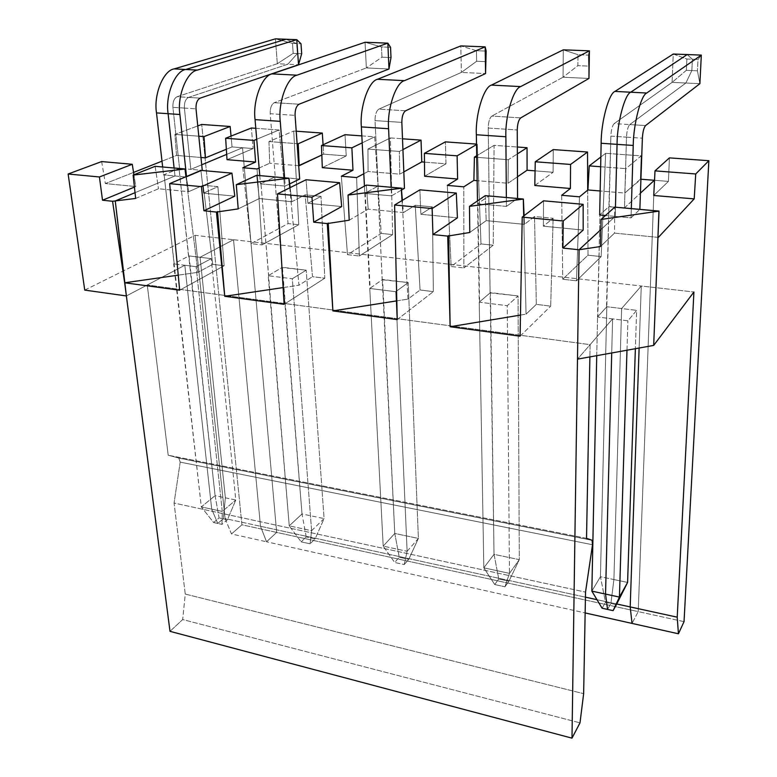 <?xml version="1.0" encoding="UTF-8"?>
<svg xmlns="http://www.w3.org/2000/svg" width="777" height="777" viewBox="0 0 777 777"><rect width="100%" height="100%" fill="white"/><g stroke="black" fill="none" stroke-linecap="round" stroke-linejoin="round"><path stroke-width="0.58" stroke-dasharray="3.88 2.91" d="M277.311 63.724L293.191 53.351L297.397 53.535L287.84 64.219L277.311 63.724L177.127 96.707C174.077 98.31 172.679 101.855 172.912 107.333L179.545 168.356L179.06 168.551L215.093 495.668L201.321 506.905L164.112 174.708L163.559 174.932L162.655 166.987L163.559 174.932L179.545 168.356L190.821 169.357L184.382 108.081C184.149 102.583 185.548 99.019 188.578 97.407L287.84 64.219L297.397 53.535L296.707 43.59L286.023 39.258L296.707 43.59L297.397 53.535L293.191 53.351L292.492 43.425L296.707 43.59L292.492 43.425L275.417 38.85L277.311 63.724L287.84 64.219L188.578 97.407L177.127 96.707L277.311 63.724L275.417 38.85L292.492 43.425L293.191 53.351L277.311 63.724M174.98 175.981L135.043 192.677L174.98 175.981L163.559 174.932L174.98 175.981L174.097 168.007L174.98 175.981L135.043 192.677L174.98 175.981L186.567 177.039L174.98 175.981L174.097 168.007L174.98 175.981M126.379 295.94L184.819 265.268L211.713 509.149L217.764 523.455L223.222 518.803L225.369 497.824L200.068 257.274L233.527 239.714L260.489 526.282L266.55 541.783L276.661 532.41L242.541 147.737L226.68 154.37L242.541 147.737L232.041 146.911L226.35 149.252L232.041 146.911L242.541 147.737L276.661 532.41L241.919 524.796L201.699 124.456L241.919 524.796L276.661 532.41L266.55 541.783L260.489 526.282L233.527 239.714L200.068 257.274L189.054 255.934L173.679 263.869L201.321 506.905L213.617 522.542L219.095 517.9L215.093 495.668L225.369 497.824L223.222 518.803L219.095 517.9L223.222 518.803L217.764 523.455L213.617 522.542L217.764 523.455L211.713 509.149L201.321 506.905L211.713 509.149L184.819 265.268L173.679 263.869L184.819 265.268L126.379 295.94M201.709 164.802L190.821 169.357L201.709 164.802L190.821 169.357L179.545 168.356L172.912 107.333L184.382 108.081L190.821 169.357L202.273 170.377L190.821 169.357L184.382 108.081L172.912 107.333C172.679 101.855 174.077 98.31 177.127 96.707L188.578 97.407C185.548 99.019 184.149 102.583 184.382 108.081L196.018 108.848L184.382 108.081C184.149 102.583 185.548 99.019 188.578 97.407L287.84 64.219L297.397 53.535L296.707 43.59L286.023 39.258L296.707 43.59L301 43.755L296.707 43.59L297.397 53.535L301.68 53.72L297.397 53.535L287.84 64.219L298.523 64.724L287.84 64.219L188.578 97.407L200.204 98.125L188.578 97.407C185.548 99.019 184.149 102.583 184.382 108.081L190.821 169.357L201.709 164.802M200.961 157.478L176.534 155.429L161.995 161.179L176.534 155.429L174.912 134.392L197.756 125.923L174.912 134.392L198.805 136.208L174.912 134.392L176.534 155.429L200.961 157.478M133.547 172.426L105.351 183.576L135.771 186.538L134.431 187.092L135.771 186.538L133.916 174.767L135.771 186.538L105.351 183.576L133.547 172.426M84.742 290.103L195.066 235.344L233.527 239.714L195.066 235.344L225.097 518.56L260.489 526.282L225.097 518.56L231.497 533.954L266.55 541.783L231.497 533.954L241.919 524.796L231.497 533.954L225.097 518.56L195.066 235.344L84.742 290.103M231.041 136.101L232.041 146.911L231.041 136.101M101.651 161.567L105.351 183.576L101.651 161.567M200.068 257.274L225.369 497.824L215.093 495.668L189.054 255.934L200.068 257.274L225.369 497.824L223.222 518.803L217.764 523.455L211.713 509.149L184.819 265.268L147.261 284.984L168.191 455.215L178.788 458.032L180.196 462.121L174.067 503.059L185.256 594.065L182.692 619.551L169.998 631.332L182.692 619.551L580.001 722.843L182.692 619.551L185.256 594.065L583.644 693.676L185.256 594.065L174.067 503.059L585.528 592.113L174.067 503.059L180.196 462.121L592.511 544.745L180.196 462.121L178.788 458.032L592.103 540.258L178.788 458.032L168.191 455.215L147.261 284.984L590.112 344.658L589.889 356.905L590.112 344.658L147.261 284.984L184.819 265.268L196.134 266.686L211.247 258.634L200.068 257.274L233.527 239.714L200.068 257.274L211.247 258.634L235.8 500.019L225.369 497.824L200.068 257.274M179.021 168.551L164.073 174.699L174.174 263.597L188.558 256.167L179.021 168.551M215.093 495.668L219.095 517.9L213.617 522.542L201.321 506.905L215.093 495.668M684.032 621.658L638.218 611.616L654.351 180.283L638.218 611.616L632.041 623.416L638.218 611.616L684.032 621.658M654.516 180.303L668.434 181.4L669.415 157.886L668.434 181.4L653.748 195.483L668.434 181.4L654.516 180.303M692.385 59.246L687.179 54.555L692.385 59.246L698.008 59.47L692.385 59.246L691.841 70.571L697.445 70.814L698.008 59.47L701.32 55.099L698.008 59.47L697.445 70.814L699.892 83.683L697.445 70.814L691.841 70.571L692.385 59.246L686.868 59.033L673.251 54.031L672.076 82.372L686.344 70.328L686.868 59.033L692.385 59.246L691.841 70.571L685.877 83.022L699.892 83.683L685.877 83.022L691.841 70.571L686.344 70.328L691.841 70.571L685.877 83.022L629.749 124.582L645.59 125.553L629.749 124.582L685.877 83.022L672.076 82.372L685.877 83.022L629.749 124.582C627.952 126.573 626.864 130.759 626.495 137.15C626.864 130.759 627.952 126.573 629.749 124.582L614.17 123.621L672.076 82.372L614.17 123.621C612.315 125.592 611.217 129.769 610.868 136.121L609.207 206.497L624.485 207.847L626.495 137.15L642.375 138.189L626.495 137.15L624.485 207.847L640.549 193.026L624.485 207.847L640.015 209.227L624.485 207.847L640.549 193.026L624.485 207.847L608.915 206.75L610.868 136.121L626.495 137.15L624.485 207.847L626.495 137.15L610.868 136.121C611.217 129.769 612.315 125.592 614.17 123.621L629.749 124.582C627.952 126.573 626.864 130.759 626.495 137.15C626.864 130.759 627.952 126.573 629.749 124.582L685.877 83.022L691.841 70.571L692.385 59.246L687.179 54.555L692.385 59.246M658.352 237.383L614.5 233.119L614.743 207.138L614.5 233.119L600.524 246.513L614.5 233.119L658.352 237.383M621.619 308.537L641.268 286.014L693.919 291.997L641.268 286.014L639.121 348.028L641.268 286.014L621.619 308.537L636.645 310.363L621.619 308.537L613.908 579.555L627.593 582.429L613.908 579.555L621.619 308.537L606.827 306.74L597.542 317.006L627.884 320.814L636.645 310.363L635.372 348.708L636.645 310.363L627.884 320.814L612.587 318.891L611.713 352.972L612.587 318.891L577.486 359.139L612.587 318.891L590.112 344.658L612.587 318.891L597.542 317.006L599.941 214.675L608.915 206.75L606.827 306.74L600.436 576.719L591.851 591.132L600.436 576.719L613.908 579.555L610.907 603.457L613.908 579.555L610.907 603.457L616.414 604.661L610.907 603.457L607.546 609.421L610.907 603.457L605.497 602.272L600.436 576.719L606.827 306.74L621.619 308.537L613.908 579.555L600.436 576.719L605.497 602.272L610.907 603.457L607.546 609.421L610.907 603.457L613.908 579.555L621.619 308.537L641.268 286.014L621.619 308.537M631.031 217.861L639.859 209.372L631.031 217.861L631.312 208.615L631.031 217.861L615.209 216.404L631.031 217.861M615.452 207.206L615.209 216.404L615.452 207.206L615.209 216.404L600.883 229.633L615.209 216.404L605.458 215.511L615.209 216.404L615.452 207.206M626.981 350.223L627.884 320.814L626.981 350.223M268.949 141.54L297.115 143.677L268.949 141.54L293.716 131.031L268.949 141.54L269.677 163.248L268.949 141.54M296.222 131.206L293.716 131.031L298.757 224.708L262.053 244.891L257.051 168.949L262.053 244.891L298.757 224.708L293.716 131.031L296.222 131.206M259.13 168.007L269.677 163.248L259.13 168.007M323.669 154.147L346.231 155.934L345.017 134.693L346.231 155.934L323.669 154.147L321.824 155.021L323.669 154.147L323.067 144.784L323.669 154.147M361.829 135.897L374.708 136.82L381.245 233.401L392.667 234.605L390.375 137.937L402.496 138.801L390.375 137.937L367.939 149.058L399.388 151.447L402.923 149.602L399.388 151.447L367.939 149.058L390.375 137.937L392.667 234.605L359.343 256.012L356.624 177.564L359.343 256.012L392.667 234.605L381.245 233.401L347.494 254.662L359.343 256.012L347.494 254.662L381.245 233.401L374.708 136.82L361.829 135.897M424.485 162.121L445.979 163.821L445.386 141.87L445.979 163.821L424.485 162.121M476.515 144.095L477.253 144.153L480.982 243.92L493.23 245.211L494.085 145.348L517.327 147.008L494.085 145.348L476.709 155.769L494.085 145.348L493.23 245.211L463.869 267.958L463.801 186.83L463.869 267.958L493.23 245.211L480.982 243.92L451.126 266.501L463.869 267.958L451.126 266.501L480.982 243.92L477.253 144.153L476.515 144.095M535.081 170.862L553.098 172.28L553.234 149.582L553.098 172.28L535.081 170.862M587.703 190.142L587.995 255.196L601.155 256.585L605.662 153.331L641.171 155.866L640.394 179.186L641.006 179.234L624.795 193.055L600.155 190.987L624.795 193.055L625.854 168.658L641.171 155.866L605.662 153.331L600.864 156.993L605.662 153.331L601.155 256.585L576.476 280.827L579.487 196.824L576.476 280.827L601.155 256.585L587.995 255.196L562.723 279.254L576.476 280.827L562.723 279.254L587.995 255.196L587.703 190.142M654.351 180.283L638.218 611.616L276.661 532.41L242.541 147.737L253.137 148.572L251.369 128.001L253.137 148.572L227.01 159.664L253.137 148.572L242.541 147.737L226.68 154.37L242.541 147.737L276.661 532.41L266.55 541.783L260.489 526.282L233.527 239.714L641.268 286.014L233.527 239.714L260.489 526.282L585.431 597.154L260.489 526.282L266.55 541.783L585.139 612.936L266.55 541.783L276.661 532.41L638.218 611.616L632.041 623.416L638.218 611.616L654.351 180.283M255.788 128.322L279.089 129.982L288.073 223.582L298.757 224.708L288.073 223.582L251.01 243.628L262.053 244.891L251.01 243.628L288.073 223.582L279.089 129.982L255.788 128.322M238.209 208.887L259.285 198.553L291.861 201.729L305.147 194.872L321.008 196.377L307.915 203.283L341.676 206.575L307.915 203.283L306.07 179.73L307.915 203.283L321.008 196.377L305.147 194.872L312.509 276.69L324.786 278.205L321.008 196.377L324.786 278.205L312.509 276.69L305.147 194.872L291.861 201.729L290.122 187.626L291.861 201.729L259.285 198.553L238.209 208.887M349.213 220.202L368.172 209.149L403.428 212.577L415.248 205.264L432.4 206.886L420.833 214.277L457.42 217.832L420.833 214.277L419.901 189.831L420.833 214.277L432.4 206.886L415.248 205.264L420.066 289.996L433.323 291.628L432.4 206.886L433.323 291.628L420.066 289.996L415.248 205.264L403.428 212.577L402.389 200.34L403.428 212.577L368.172 209.149L349.213 220.202M469.774 232.488L486.179 220.629L524.465 224.359L534.508 216.511L553.127 218.269L543.376 226.194L583.187 230.07L543.376 226.194L543.541 200.816L543.376 226.194L553.127 218.269L534.508 216.511L536.334 304.37L550.689 306.148L553.127 218.269L550.689 306.148L536.334 304.37L534.508 216.511L524.465 224.359L524.096 215.685L524.465 224.359L486.179 220.629L469.774 232.488M600.883 229.633L615.209 216.404L600.883 229.633M534.799 185.499L553.098 172.28L534.799 185.499M517.472 176.797L508.022 183.255L477.146 180.662L508.022 183.255L508.294 159.722L517.356 153.914L508.294 159.722L476.738 157.323L508.294 159.722L508.022 183.255L517.472 176.797M424.63 176.253L445.979 163.821L424.63 176.253M403.817 171.921L399.786 174.165L368.084 171.503L363.801 173.766L368.084 171.503L367.939 149.058L368.084 171.503L399.786 174.165L399.388 151.447L399.786 174.165L403.817 171.921M322.309 167.657L346.231 155.934L322.309 167.657M298.698 165.676L269.677 163.248L298.698 165.676M202.01 170.484L186.567 177.039L186.509 176.496L186.567 177.039L202.01 170.484M135.664 198.436L158.498 188.753L188.675 191.686L203.195 185.256L217.9 186.645L203.545 193.133L234.78 196.173L203.545 193.133L200.922 170.386L203.545 193.133L217.9 186.645L203.195 185.256L212.713 264.345L224.126 265.753L217.9 186.645L224.126 265.753L212.713 264.345L203.195 185.256L188.675 191.686L186.295 176.593L188.675 191.686L158.498 188.753L135.664 198.436M289.666 183.916L285.217 186.101L260.46 183.828L275.233 176.845L299.66 179.021L274.786 177.059L281.983 267.541L268.191 275.718L292.307 278.749L306.216 270.182L281.983 267.541L302.01 513.947L289.248 525.864L260.975 183.586L260.46 183.828L285.217 186.101L284.586 177.816L285.217 186.101L289.666 183.916M401.515 190.044L391.53 195.862L364.821 193.415L378.156 185.985L404.467 188.316L377.748 186.208L382.235 279.739L369.774 288.452L395.736 291.705L408.216 282.585L382.235 279.739L394.774 533.459L383.197 546.134L364.821 193.415L391.53 195.862L391.152 187.286L391.53 195.862L401.515 190.044M517.385 198.494L506.439 206.42L477.544 203.759L489.141 195.833L517.569 198.358L488.791 196.076L490.122 292.88L479.234 302.175L507.255 305.691L518.045 295.94L490.122 292.88L494.026 554.341L483.818 567.832L477.544 203.759L506.439 206.42L506.361 197.513L506.439 206.42L517.385 198.494M256.711 139.268L279.089 129.982L256.711 139.268M242.822 167.725L251.01 243.628L242.822 167.725M185.956 176.738L197.921 272.348L212.713 264.345L197.921 272.348L185.956 176.738M155.138 166.317L158.498 188.753L155.138 166.317M178.254 275.145L197.921 272.348L178.254 275.145M179.662 290.209L224.126 265.753L179.662 290.209M586.528 538.325L168.191 455.215L586.528 538.325M259.771 175.612L260.46 183.828L259.771 175.612M381.488 46.941L365.064 42.269L366.346 67.929L381.944 57.187L381.488 46.941L390.559 47.3L381.488 46.941L381.944 57.187L390.996 57.576L381.944 57.187L366.346 67.929L388.966 68.998L366.346 67.929L274.271 102.69L366.346 67.929L365.064 42.269L381.488 46.941M299.087 104.215L274.271 102.69C271.445 104.371 270.095 108.052 270.221 113.724L275.233 176.845L270.221 113.724L295.075 115.365L270.221 113.724C270.095 108.052 271.445 104.371 274.271 102.69L299.087 104.215M306.235 536.926L302.01 513.947L324.087 518.589L315.122 538.869L306.235 536.926L315.122 538.869L310.101 543.813L301.165 541.851L306.235 536.926L301.165 541.851L310.101 543.813L311.596 530.691L289.248 525.864L301.165 541.851L289.248 525.864L311.596 530.691L292.307 278.749L268.191 275.718L289.248 525.864L302.01 513.947L282.42 267.288L306.216 270.182L324.087 518.589L302.01 513.947L306.235 536.926M268.648 275.427L281.954 267.541L274.747 177.059L260.936 183.586L268.648 275.427M223.222 518.803L225.369 497.824L235.8 500.019L227.428 519.716L223.222 518.803L227.428 519.716L221.989 524.388L217.764 523.455L223.222 518.803M221.989 524.388L222.261 511.421L211.713 509.149L217.764 523.455L221.989 524.388L227.428 519.716L235.8 500.019L211.247 258.634L196.134 266.686L184.819 265.268L211.713 509.149L222.261 511.421L196.134 266.686L222.261 511.421L235.8 500.019L222.261 511.421L221.989 524.388M596.979 599.679L616.753 603.991L596.979 599.679M639.121 348.028L641.268 286.014L639.121 348.028M362.189 142.861L374.708 136.82L362.189 142.861M341.336 176.233L347.494 254.662L341.336 176.233M289.772 187.801L298.96 285.217L312.509 276.69L298.96 285.217L289.772 187.801M256.614 175.33L259.285 198.553L256.614 175.33M283.129 287.577L298.96 285.217L283.129 287.577M284.129 304.322L324.786 278.205L284.129 304.322M364.442 186.101L364.821 193.415L364.442 186.101M476.456 50.699L460.81 45.921L461.373 72.416L476.631 61.276L476.456 50.699L486.149 51.088L476.456 50.699L476.631 61.276L486.295 61.694L476.631 61.276L461.373 72.416L485.557 73.562L461.373 72.416L378.875 109.13L461.373 72.416L460.81 45.921L476.456 50.699M405.643 110.781L378.875 109.13C376.321 110.897 375.038 114.734 375.029 120.62L378.156 185.985L375.029 120.62L401.845 122.377L375.029 120.62C375.038 114.734 376.321 110.897 378.875 109.13L405.643 110.781M399.261 557.245L394.774 533.459L418.385 538.422L408.76 559.314L399.261 557.245L408.76 559.314L404.215 564.568L394.667 562.47L399.261 557.245L394.667 562.47L404.215 564.568L407.119 551.291L383.197 546.134L394.667 562.47L383.197 546.134L407.119 551.291L395.736 291.705L369.774 288.452L383.197 546.134L394.774 533.459L382.624 279.477L408.216 282.585L418.385 538.422L394.774 533.459L399.261 557.245M370.173 288.141L382.197 279.739L377.709 186.208L365.239 193.152L370.173 288.141M311.596 530.691L324.087 518.589L306.216 270.182L292.307 278.749L311.596 530.691L310.101 543.813L315.122 538.869L324.087 518.589L311.596 530.691M476.524 144.58L477.253 144.153L476.524 144.58M447.329 185.402L451.126 266.501L447.329 185.402M402.02 200.553L408.003 299.106L420.066 289.996L408.003 299.106L402.02 200.553M366.317 185.081L368.172 209.149L366.317 185.081M396.804 300.864L408.003 299.106L396.804 300.864M397.232 319.6L433.323 291.628L397.232 319.6M477.496 200.932L477.544 203.759L477.496 200.932M578.01 54.72L563.296 49.835L563.043 77.224L577.865 65.647L578.01 54.72L588.383 55.128L578.01 54.72L577.865 65.647L588.208 66.094L577.865 65.647L563.043 77.224L588.947 78.448L563.043 77.224L491.831 116.084L563.043 77.224L563.296 49.835L578.01 54.72M589.413 50.826L588.383 55.128L588.947 78.448L588.383 55.128L589.413 50.826M520.784 117.871L491.831 116.084C489.588 117.958 488.393 121.95 488.228 128.059L489.141 195.833L488.228 128.059L517.249 129.963L488.228 128.059C488.393 121.95 489.588 117.958 491.831 116.084L520.784 117.871M498.776 578.972L494.026 554.341L519.308 559.654L508.945 581.196L498.776 578.972L508.945 581.196L504.963 586.79L494.735 584.537L498.776 578.972L494.735 584.537L504.963 586.79L509.469 573.368L483.818 567.832L494.735 584.537L483.818 567.832L509.469 573.368L507.255 305.691L479.234 302.175L483.818 567.832L494.026 554.341L490.462 292.589L518.045 295.94L519.308 559.654L494.026 554.341L498.776 578.972M479.584 301.845L490.083 292.871L488.752 196.076L477.894 203.487L479.584 301.845M407.119 551.291L418.385 538.422L408.216 282.585L395.736 291.705L407.119 551.291L404.215 564.568L408.76 559.314L418.385 538.422L407.119 551.291M600.66 166.744L625.854 168.658L600.66 166.744M561.684 195.289L562.723 279.254L561.684 195.289M523.698 215.977L526.058 314.151L536.334 304.37L526.058 314.151L523.698 215.977M485.285 195.639L486.179 220.629L485.285 195.639M520.473 315.073L526.058 314.151L520.473 315.073M520.095 336.198L550.689 306.148L520.095 336.198M596.736 355.672L597.542 317.006L596.736 355.672M602.097 608.216L605.497 602.272L602.097 608.216M611.713 352.972L612.587 318.891L611.713 352.972M597.814 316.647L606.507 307.041L608.867 206.75L599.941 214.675L597.814 316.647M686.344 70.328L672.076 82.372L673.251 54.031L686.868 59.033L686.344 70.328M509.469 573.368L519.308 559.654L518.045 295.94L507.255 305.691L509.469 573.368L504.963 586.79L508.945 581.196L519.308 559.654L509.469 573.368M625.854 168.658L624.795 193.055L640.394 179.186L641.171 155.866L625.854 168.658M179.079 458.148L592.249 540.355"/><path stroke-width="1.17" d="M135.043 192.677L115.258 200.942L126.379 295.94L84.742 290.103L126.379 295.94L115.258 200.942L135.043 192.677L115.258 200.942L112.568 201.272L135.664 198.436L133.12 175.087L184.984 169.027L185.956 176.738L185.091 168.978L133.12 175.087L155.138 166.317L133.12 175.087L135.664 198.436L115.258 200.942L124.679 282.779L112.568 201.272L124.66 282.779L169.998 631.332L571.989 738.15L579.069 249.757L577.486 359.139L653.69 345.406L658.954 211.13L601.097 219.444L600.524 246.513L579.069 249.757L600.883 229.633L579.069 249.757L600.524 246.513L601.097 219.444L614.743 207.138L659.013 211.072L653.69 345.406L693.919 291.997L677.214 617.181L678.438 633.779L684.032 621.658L708.867 160.703L684.032 621.658L678.438 633.779L632.041 623.416L630.196 606.924L677.214 617.181L693.919 291.997L653.69 345.406L577.486 359.139L579.069 249.757L600.883 229.633L579.069 249.757L562.937 248.077L579.069 249.757L571.989 738.15L169.998 631.332L124.67 282.779L178.254 275.145L124.67 282.779L179.662 290.209L124.67 282.779L115.258 200.942L135.043 192.677M226.68 154.37L201.709 164.802L226.68 154.37M286.023 39.258L185.684 69.483C175.01 70.989 165.132 95.454 168.114 113.695L174.097 168.007L168.114 113.695L156.507 112.908C153.467 94.745 163.374 70.386 174.155 68.9L185.684 69.483L286.023 39.258L275.417 38.85L286.023 39.258L185.684 69.483L174.155 68.9L275.417 38.85L174.155 68.9C163.374 70.386 153.467 94.745 156.507 112.908L162.655 166.987L156.507 112.908L168.114 113.695C165.132 95.454 175.01 70.989 185.684 69.483C175.01 70.989 165.132 95.454 168.114 113.695L174.097 168.007L168.114 113.695L179.895 114.501L168.114 113.695C165.132 95.454 175.01 70.989 185.684 69.483L197.397 70.085L185.684 69.483L286.023 39.258L296.775 39.666L286.023 39.258M226.35 149.252L205.449 157.848L200.961 157.478L205.449 157.848L226.35 149.252M161.995 161.179L133.547 172.426L161.995 161.179M134.431 187.092L102.515 200.223L112.568 201.272L102.515 200.223L99.417 176.971L68.133 174.009L84.742 290.103L68.133 174.009L101.651 161.567L68.133 174.009L99.417 176.971L132.265 164.287L101.651 161.567L132.265 164.287L99.417 176.971L102.515 200.223L134.431 187.092M201.699 124.456L230.157 126.486L231.041 136.101L230.157 126.486L203.972 136.597L205.449 157.848L203.972 136.597L230.157 126.486L201.699 124.456L197.756 125.923L201.699 124.456M133.916 174.767L132.265 164.287L133.916 174.767M198.805 136.208L203.972 136.597L198.805 136.208M669.415 157.886L708.867 160.703L695.736 173.97L694.191 198.883L658.352 237.383L694.191 198.883L695.736 173.97L655.001 170.872L669.415 157.886L655.001 170.872L653.748 195.483L655.001 170.872L695.736 173.97L708.867 160.703L669.415 157.886M654.351 180.283L640.549 193.026L654.351 180.283L641.006 179.234L654.351 180.283L640.549 193.026L654.351 180.283M687.179 54.555L701.32 55.099L699.892 83.683L645.59 125.553C643.851 127.564 642.773 131.769 642.375 138.189C642.773 131.769 643.851 127.564 645.59 125.553L699.892 83.683L701.32 55.099L646.707 93.026L630.701 92.21C624.727 94.279 617.064 123.213 617.055 144.357L633.236 145.454C633.381 124.213 640.938 95.115 646.707 93.026C640.938 95.115 633.381 124.213 633.236 145.454L631.312 208.615L633.236 145.454L617.055 144.357L615.452 207.206L617.055 144.357C617.064 123.213 624.727 94.279 630.701 92.21L646.707 93.026L701.32 55.099L687.179 54.555L630.701 92.21L687.179 54.555L673.251 54.031L614.966 91.404C608.789 93.454 601.029 122.222 601.145 143.269L599.659 214.976L605.458 215.511L599.659 214.976L601.145 143.269L617.055 144.357L601.145 143.269C601.029 122.222 608.789 93.454 614.966 91.404L630.701 92.21L614.966 91.404L673.251 54.031L687.179 54.555L630.701 92.21L687.179 54.555M616.414 604.661L627.593 582.429L619.434 597.086L613.092 610.644L616.414 604.661L613.092 610.644L607.546 609.421L613.092 610.644L619.434 597.086L626.981 350.223L619.434 597.086L605.536 594.084L619.434 597.086L627.593 582.429L616.414 604.661M639.859 209.372L642.375 138.189L639.859 209.372M653.748 195.483L694.191 198.883L653.748 195.483M611.713 352.972L605.536 594.084L607.546 609.421L605.536 594.084L611.713 352.972L605.536 594.084L591.851 591.132L596.736 355.672L591.851 591.132L602.097 608.216L607.546 609.421L602.097 608.216L591.851 591.132L605.536 594.084L611.713 352.972M635.372 348.708L627.593 582.429L635.372 348.708M639.121 348.028L630.196 606.924L639.121 348.028L630.196 606.924L632.041 623.416L678.438 633.779L677.214 617.181L630.196 606.924L639.121 348.028M658.954 211.13L614.743 207.138L601.097 219.444L658.954 211.13M297.115 143.677L298.213 143.764L322.319 133.071L296.222 131.206L322.319 133.071L323.067 144.784L322.319 133.071L298.213 143.764L297.115 143.677M257.051 168.949L259.13 168.007L257.051 168.949L242.822 167.725L255.604 162.063L227.01 159.664L225.651 138.248L251.369 128.001L255.788 128.322L251.369 128.001L225.651 138.248L253.982 140.404L256.711 139.268L253.982 140.404L255.604 162.063L242.822 167.725L257.051 168.949M345.017 134.693L361.829 135.897L345.017 134.693L321.455 145.532L345.017 134.693M402.496 138.801L421.037 140.132L421.775 161.907L424.485 162.121L421.775 161.907L403.817 171.921L421.775 161.907L421.037 140.132L402.496 138.801M445.386 141.87L476.515 144.095L445.386 141.87L424.388 153.351L445.386 141.87M517.327 147.008L527.039 147.708L527.078 170.231L535.081 170.862L527.078 170.231L517.472 176.797L527.078 170.231L527.039 147.708L517.327 147.008M553.234 149.582L587.529 152.03L587.703 190.142L587.529 152.03L553.234 149.582L535.246 161.771L553.234 149.582M216.424 212.063L238.209 208.887L236.295 184.673L288.869 178.254L289.772 187.801L288.957 178.205L236.295 184.673L256.614 175.33L236.295 184.673L238.209 208.887L216.424 212.063L203.914 210.761L216.424 212.063L224.728 296.299L216.424 212.063M341.676 206.575L313.694 222.173L327.263 223.582L349.213 220.202L348.038 195.066L401.272 188.238L402.02 200.553L401.359 188.189L348.038 195.066L366.317 185.081L348.038 195.066L349.213 220.202L327.263 223.582L313.694 222.173L311.975 197.154L277.506 193.881L284.129 304.322L224.728 296.299L217.511 211.548L224.738 296.29L283.129 287.577L224.728 296.299L284.129 304.322L277.506 193.881L311.975 197.154L339.617 182.702L341.676 206.575L339.617 182.702L306.07 179.73L339.617 182.702L311.975 197.154L313.694 222.173L341.676 206.575M457.42 217.832L432.935 234.567L447.707 236.101L469.774 232.488L469.483 206.352L523.29 199.077L523.698 215.977L523.368 199.029L469.483 206.352L485.285 195.639L469.483 206.352L469.774 232.488L447.707 236.101L432.935 234.567L432.119 208.557L394.609 205.002L397.232 319.6L332.877 310.907L327.263 223.582L332.877 310.907L328.244 223.028L332.886 310.897L396.804 300.864L332.877 310.907L397.232 319.6L394.609 205.002L432.119 208.557L456.293 193.065L457.42 217.832L456.293 193.065L419.901 189.831L456.293 193.065L432.119 208.557L432.935 234.567L457.42 217.832M583.187 230.07L562.937 248.077L563.189 221.008L522.222 217.113L520.095 336.198L450.136 326.748L447.707 236.101L450.136 326.748L448.562 235.499L450.136 326.738L520.473 315.073L450.136 326.748L520.095 336.198L522.222 217.113L563.189 221.008L583.148 204.332L583.187 230.07L583.148 204.332L543.541 200.816L583.148 204.332L563.189 221.008L562.937 248.077L583.187 230.07M600.155 190.987L587.927 189.957L579.487 196.824L561.684 195.289L570.386 188.49L534.799 185.499L535.246 161.771L570.561 164.452L587.529 152.03L570.561 164.452L570.386 188.49L561.684 195.289L579.487 196.824L587.927 189.957L589.238 165.88L600.66 166.744L589.238 165.88L600.864 156.993L589.238 165.88L587.927 189.957L600.155 190.987M477.146 180.662L473.883 180.39L463.801 186.83L447.329 185.402L457.624 179.021L424.63 176.253L424.388 153.351L457.109 155.837L476.524 144.58L457.109 155.837L457.624 179.021L447.329 185.402L463.801 186.83L473.883 180.39L474.407 157.148L476.738 157.323L474.407 157.148L476.709 155.769L474.407 157.148L473.883 180.39L477.146 180.662M363.801 173.766L356.624 177.564L341.336 176.233L352.981 170.241L322.309 167.657L321.455 145.532L351.874 147.834L362.189 142.861L351.874 147.834L352.981 170.241L341.336 176.233L356.624 177.564L363.801 173.766M321.824 155.021L298.698 165.676L299.194 165.724L298.213 143.764L299.194 165.724L321.824 155.021M202.273 170.377L196.018 108.848C195.804 103.322 197.203 99.747 200.204 98.125L298.523 64.724L200.204 98.125C197.203 99.747 195.804 103.322 196.018 108.848L202.273 170.377M234.78 196.173L203.914 210.761L201.447 186.665L169.658 183.644L179.662 290.209L169.658 183.644L201.447 186.665L231.944 173.145L234.78 196.173L231.944 173.145L200.922 170.386L231.944 173.145L201.447 186.665L203.914 210.761L234.78 196.173M299.66 179.021L289.666 183.916L299.66 179.021L295.075 115.365L299.66 179.021M404.467 188.316L401.515 190.044L404.467 188.316L401.845 122.377L404.467 188.316M517.569 198.358L517.249 129.963L517.569 198.358M255.604 162.063L253.982 140.404L225.651 138.248L227.01 159.664L255.604 162.063M186.509 176.496L179.895 114.501C176.981 96.183 186.81 71.601 197.397 70.085L296.775 39.666L301 43.755L301.68 53.72L298.523 64.724L296.775 39.666L197.397 70.085C186.81 71.601 176.981 96.183 179.895 114.501L186.509 176.496M298.523 64.724L301.68 53.72L301 43.755L296.775 39.666L298.523 64.724M200.922 170.386L169.658 183.644L200.922 170.386M186.295 176.593L185.091 168.978L155.138 166.317L185.091 168.978L186.295 176.593M589.889 356.905L586.528 538.325L592.249 540.355L592.511 544.745L585.528 592.113L583.644 693.676L580.001 722.843L571.989 738.15L580.001 722.843L583.644 693.676L585.528 592.113L592.511 544.745L592.103 540.258L586.528 538.325L589.889 356.905M284.586 177.816L280.254 121.358L255.06 119.629L259.771 175.612L255.06 119.629L280.254 121.358C277.933 102.389 287.364 76.806 297.037 75.175L272.028 73.893C262.121 75.505 252.583 100.825 255.06 119.629C252.583 100.825 262.121 75.505 272.028 73.893L297.037 75.175L387.849 43.143L365.064 42.269L272.028 73.893L365.064 42.269L387.849 43.143L390.559 47.3L390.996 57.576L388.966 68.998L299.087 104.215C296.319 105.925 294.988 109.635 295.075 115.365C294.988 109.635 296.319 105.925 299.087 104.215L388.966 68.998L387.849 43.143L297.037 75.175C287.364 76.806 277.933 102.389 280.254 121.358L284.586 177.816M585.431 597.154L596.979 599.679L585.431 597.154M616.753 603.991L630.196 606.924L616.753 603.991M585.139 612.936L632.041 623.416L630.196 606.924L632.041 623.416L585.139 612.936M402.923 149.602L421.037 140.132L402.923 149.602M352.981 170.241L351.874 147.834L321.455 145.532L322.309 167.657L352.981 170.241M388.966 68.998L390.996 57.576L390.559 47.3L387.849 43.143L388.966 68.998M306.07 179.73L277.506 193.881L306.07 179.73M290.122 187.626L288.957 178.205L256.614 175.33L288.957 178.205L290.122 187.626M391.152 187.286L388.587 128.749L361.363 126.894L364.442 186.101L361.363 126.894L388.587 128.749C386.946 109.081 395.882 82.43 404.477 80.653L377.486 79.283C368.609 81.012 359.547 107.391 361.363 126.894C359.547 107.391 368.609 81.012 377.486 79.283L404.477 80.653L485.178 46.853L460.81 45.921L377.486 79.283L460.81 45.921L485.178 46.853L486.149 51.088L485.557 73.562L405.643 110.781C403.156 112.568 401.894 116.443 401.845 122.377C401.894 116.443 403.156 112.568 405.643 110.781L485.557 73.562L485.178 46.853L404.477 80.653C395.882 82.43 386.946 109.081 388.587 128.749L391.152 187.286M517.356 153.914L527.039 147.708L517.356 153.914M457.624 179.021L457.109 155.837L424.388 153.351L424.63 176.253L457.624 179.021M485.557 73.562L486.149 51.088L485.178 46.853L485.557 73.562M419.901 189.831L394.609 205.002L419.901 189.831M402.389 200.34L401.359 188.189L366.317 185.081L401.359 188.189L402.389 200.34M506.361 197.513L505.866 136.762L476.35 134.742L477.496 200.932L476.35 134.742L505.866 136.762C505.04 116.327 513.354 88.51 520.668 86.587L491.443 85.101C483.789 86.975 475.31 114.501 476.35 134.742C475.31 114.501 483.789 86.975 491.443 85.101L520.668 86.587L589.413 50.826L563.296 49.835L491.443 85.101L563.296 49.835L589.413 50.826L520.668 86.587C513.354 88.51 505.04 116.327 505.866 136.762L506.361 197.513M588.947 78.448L520.784 117.871C518.628 119.765 517.453 123.796 517.249 129.963C517.453 123.796 518.628 119.765 520.784 117.871L588.947 78.448L589.413 50.826L588.947 78.448M570.386 188.49L570.561 164.452L535.246 161.771L534.799 185.499L570.386 188.49M543.541 200.816L522.222 217.113L543.541 200.816M524.096 215.685L523.368 199.029L485.285 195.639L523.368 199.029L524.096 215.685M615.452 207.206L617.055 144.357C617.064 123.213 624.727 94.279 630.701 92.21C624.727 94.279 617.064 123.213 617.055 144.357L615.452 207.206M607.546 609.421L605.536 594.084L607.546 609.421"/></g></svg>
